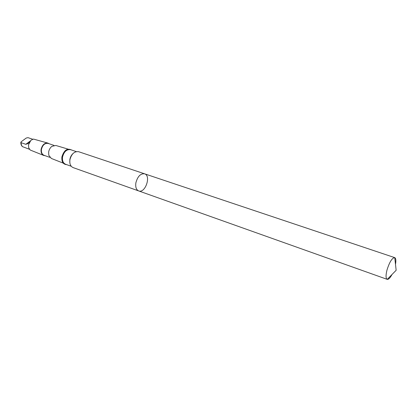 <?xml version="1.0" encoding="UTF-8"?>
<svg xmlns="http://www.w3.org/2000/svg" width="417" height="417" viewBox="0 0 417 417"><rect width="100%" height="100%" fill="white"/><g stroke="black" fill="none" stroke-linecap="round" stroke-linejoin="round"><path stroke-width="0.63" d="M138.658 190.918L73.116 167.598C70.536 166.414 69.462 163.818 69.905 159.815C71.474 153.883 74.372 151.183 78.605 151.705L144.569 173.806C140.529 173.415 137.631 176.407 135.885 182.776C135.301 187.056 136.229 189.766 138.658 190.918C145.215 193.665 151.423 175.693 144.569 173.806C140.529 173.415 137.631 176.407 135.885 182.776C135.301 187.056 136.229 189.766 138.658 190.918L387.195 279.348C385.767 278.483 385.689 275.418 386.955 270.148C389.452 262.126 392.032 257.951 394.701 257.617L394.753 257.633C395.905 258.29 396.155 260.542 395.498 264.388M392.006 274.511C390.14 277.946 388.555 279.562 387.247 279.364L387.195 279.348M29.466 149.291L22.513 146.659C21.298 145.596 20.751 144.183 20.866 142.416M32.693 139.242L27.975 137.646L26.229 138.043L21.257 141.717L20.886 142.197L21.147 142.692L25.807 144.313L28.278 143.484L29.32 142.322M66.652 164.637C63.108 164.366 61.523 161.801 61.888 156.943C63.978 150.177 67.246 147.879 71.693 150.047M63.212 163.12L51.364 158.46L48.789 155.306L48.643 152.059C49.07 149.63 50.149 147.727 51.88 146.357L55.847 145.47L68.049 149.114M49.837 157.365L44.056 155.322C42.013 154.399 41.137 152.429 41.434 149.416C42.591 144.975 44.833 142.979 48.163 143.427L53.975 145.387M45.088 155.687L43.733 155.458C41.669 154.467 40.788 152.434 41.101 149.364C42.268 144.814 44.567 142.734 47.997 143.125L49.201 143.776M43.676 155.432L30.248 150.042L28.71 147.837L28.497 144.855L30.936 140.253L33.469 139.075L47.929 143.104M22.706 146.774C21.595 145.861 21.079 144.501 21.147 142.692M69.847 162.786L69.837 159.622C70.285 157.094 71.359 155.046 73.069 153.472M71.25 166.268L65.547 164.241C63.144 163.146 62.138 160.759 62.534 157.079C63.963 151.642 66.647 149.177 70.577 149.672L76.316 151.6M30.118 141.102L25.807 144.313M144.569 173.806L394.701 257.617M387.247 279.364L396.15 270.279L394.753 257.633"/></g></svg>
